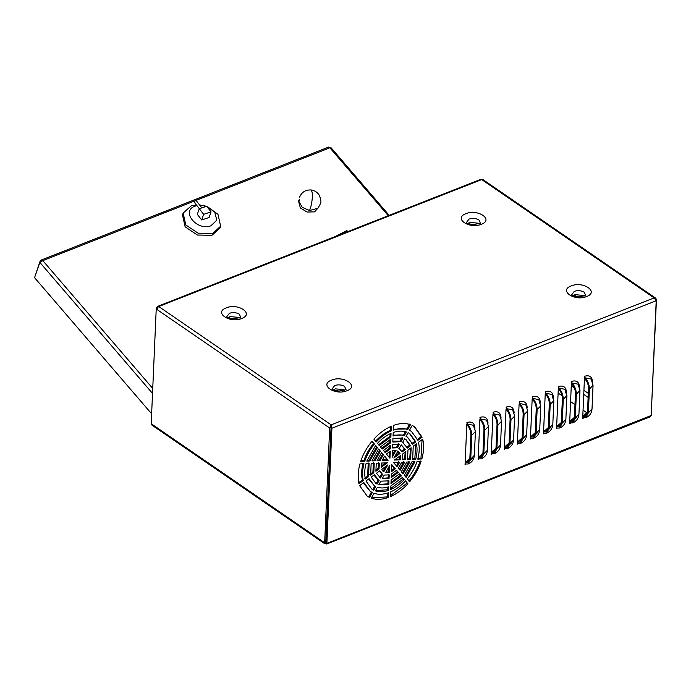 <?xml version="1.0" encoding="UTF-8"?>
<svg xmlns="http://www.w3.org/2000/svg" width="691" height="691" viewBox="0 0 691 691"><rect width="100%" height="100%" fill="white"/><g stroke="black" fill="none" stroke-linecap="round" stroke-linejoin="round"><path stroke-width="1.04" d="M655.362 299.998L656.45 299.574L651.233 414.393M575.819 296.525L575.145 294.591M656.45 299.574L655.664 298.132L654.127 297.899L656.208 300.749L651.19 415.49L650.093 416.889L326.722 543.998L326.092 543.662L651.19 415.49M656.208 300.749L331.922 428.221L331.049 427.617L326.022 542.357L326.903 542.962L331.922 428.221L331.136 424.853L329.676 428.023L324.658 542.763L324.839 543.8L325.815 543.644L326.066 541.485M571.379 383.453L569.626 423.583L570.334 422.883L572.735 422.892L575.292 417.986L578.937 414.203L579.982 390.424L578.082 384.196L572.079 382.995L571.474 381.389L571.811 383.997C574.221 386.787 575.439 389.992 575.456 393.611L574.411 417.381L572.226 421.588L570.161 421.579L574.316 418.349M545.242 393.723L543.48 433.853L544.188 433.162L546.59 433.162L549.155 428.265L552.8 424.473L553.837 400.702L551.945 394.466L545.942 393.274L545.329 391.667L545.665 394.267C548.084 397.057 549.293 400.262 549.31 403.89L548.274 427.66L546.08 431.866L544.024 431.858L548.179 428.619M519.096 404.002L517.343 444.132L518.051 443.432L520.453 443.441L523.009 438.535L526.654 434.751L527.699 410.981L525.799 404.745L519.796 403.544L519.191 401.946L519.528 404.546C521.938 407.336 523.156 410.54 523.173 414.159L522.128 437.939L519.943 442.136L517.879 442.136L522.033 438.897M492.959 414.28L491.197 454.41L491.906 453.711L494.307 453.719L496.864 448.813L500.517 445.03L501.554 421.251L499.662 415.023L493.659 413.823L493.046 412.216L493.383 414.825C495.793 417.614 497.01 420.819 497.028 424.438L495.991 448.209L493.797 452.415L491.742 452.406L495.896 449.176M466.814 424.55L465.06 464.689L465.769 463.989L468.17 463.989L470.726 459.092L474.372 455.3L475.417 431.53L473.516 425.293L467.513 424.101L466.909 422.495L467.246 425.095C469.655 427.884 470.873 431.089 470.891 434.717L469.845 458.487L467.66 462.694L465.596 462.685L469.75 459.446M359.622 485.652L363.837 482.551L370.29 491.431L372.302 492.597L369.573 497.46L367.12 496.052L359.622 485.652M388.696 486.792L388.541 490.36C383.695 492.027 379.307 492.191 375.368 490.878L377.416 487.233C380.801 488.33 384.559 488.183 388.696 486.792M393.058 436.064L393.214 432.497C398.059 430.839 402.456 430.666 406.394 431.979L404.339 435.624C400.961 434.527 397.204 434.674 393.058 436.064M422.132 437.204L417.925 440.305L411.473 431.426L409.461 430.26L412.19 425.406L414.643 426.813L422.132 437.204L421.26 436.608L417.044 439.709M402.516 477.369L404.313 479.502C400.115 484.011 395.589 487.345 390.717 489.504L390.881 485.937L402.516 477.369M379.247 445.488L377.45 443.363C381.639 438.845 386.174 435.511 391.037 433.352L390.881 436.919L379.247 445.488M369.875 461.001L366.809 461.122L375.628 445.445L377.424 447.578L369.875 461.001L367.033 460.474M411.888 461.856L414.945 461.735L406.135 477.412L404.339 475.278L411.888 461.856M413.235 446.179L416.397 443.855C417.45 448.468 417.226 453.59 415.723 459.213L412.657 459.334L413.235 446.179M368.528 476.678L365.366 479.001C364.304 474.389 364.528 469.275 366.04 463.652L369.098 463.531L368.528 476.678L367.647 476.073L364.485 478.405M412.657 444.183L407.509 437.196L406.04 436.332L408.096 432.687L409.884 433.732L415.818 441.86L412.657 444.183M421.847 458.971C423.833 451.715 424.127 445.125 422.711 439.208L418.496 442.3C419.679 447.353 419.428 452.959 417.761 459.126L421.847 458.971L420.966 458.366L417.934 458.487M409.728 481.67C414.842 475.503 418.625 468.774 421.069 461.493L416.993 461.657C414.885 467.842 411.663 473.568 407.336 478.828L409.728 481.67M390.406 496.639C396.686 493.91 402.525 489.617 407.906 483.76L405.505 480.919C400.918 485.885 395.952 489.539 390.614 491.888L390.406 496.639M371.274 498.159C376.319 499.921 381.976 499.697 388.23 497.503L388.437 492.743C383.125 494.583 378.314 494.765 374.004 493.305L371.274 498.159M369.098 478.673L374.246 485.661L375.714 486.524L373.667 490.169L371.87 489.124L365.945 480.996L369.098 478.673M359.916 463.886C357.921 471.15 357.636 477.731 359.052 483.657L363.259 480.556C362.084 475.503 362.326 469.897 364.002 463.73L359.916 463.886M374.427 444.028L372.034 441.186C366.921 447.362 363.138 454.082 360.685 461.363L364.77 461.199C366.878 455.015 370.1 449.288 374.427 444.028L373.555 443.423C369.219 448.692 365.997 454.419 363.889 460.603L360.909 460.716M391.141 430.977L391.348 426.217C385.068 428.947 379.238 433.24 373.857 439.096L376.25 441.938C380.845 436.98 385.803 433.317 391.141 430.977L390.268 430.372C384.93 432.721 379.964 436.375 375.377 441.333M407.759 429.552L410.489 424.697C405.436 422.944 399.787 423.16 393.533 425.362L393.317 430.122C398.638 428.282 403.449 428.092 407.759 429.552L406.878 428.956L393.36 429.206M389.223 474.881L389.068 478.457L382.201 478.725L384.256 475.071L389.223 474.881M392.54 447.975L392.695 444.399L399.553 444.132L397.506 447.785L392.54 447.975M396.522 470.251L398.318 472.385L391.244 477.602L391.4 474.026L396.522 470.251M385.241 452.605L383.436 450.472L390.519 445.254L390.363 448.839L385.241 452.605M380.093 460.603L377.027 460.724L381.613 452.562L383.419 454.695L380.093 460.603L379.221 459.999L377.269 460.076M401.67 462.253L404.736 462.132L400.141 470.303L398.344 468.161L401.67 462.253M402.689 453.944L405.859 451.612L405.505 459.61L402.438 459.731L402.689 453.944M379.065 468.913L375.904 471.245L376.25 463.246L379.324 463.125L379.065 468.913L378.193 468.317L375.723 470.13M401.255 444.84L405.28 449.616L402.119 451.949L399.208 448.494L401.255 444.84L401.963 445.272M398.716 448.131L399.208 448.494M379.359 477.274L380.499 478.017L376.474 473.24L379.644 470.908L382.555 474.372L380.499 478.017L379.791 477.585M379.212 471.227L382.555 474.372M392.125 457.347L392.436 450.368L396.133 450.221L392.125 457.347M390.26 451.223L389.949 458.202L386.442 454.03L390.26 451.223M384.619 456.12L388.126 460.292L382.14 460.526L384.619 456.12M381.372 463.048L387.357 462.815L381.182 467.358L381.372 463.048M391.503 471.633L391.806 464.663L395.321 468.826L391.503 471.633M397.144 466.736L393.628 462.573L399.614 462.339L397.144 466.736M400.391 459.809L394.406 460.042L400.573 455.499L400.391 459.809L399.51 459.204L399.813 456.069M397.835 450.929L400.003 453.503L393.827 458.047L398.007 451.042M389.629 465.518L389.327 472.489L385.63 472.635L389.629 465.518M383.047 471.331L381.76 469.353L387.927 464.81L383.755 471.815M374.367 474.795L379.134 480.452L377.079 484.097L375.835 483.355L371.205 477.127L374.367 474.795M407.388 448.062L402.628 442.404L404.676 438.759L405.928 439.502L410.549 445.738L407.388 448.062M373.796 472.799L370.635 475.123L371.145 463.445L374.211 463.333L373.796 472.799L372.915 472.195L369.754 474.527M407.966 450.057L411.128 447.733L410.618 459.411L407.552 459.532L407.966 450.057M406.783 462.054L409.841 461.933L403.138 473.853L401.341 471.72L406.783 462.054M374.98 460.802L371.913 460.923L378.616 449.003L380.413 451.137L374.98 460.802L374.099 460.197L372.147 460.275M382.244 449.046L380.439 446.913L390.778 439.303L390.622 442.879L382.244 449.046M399.519 473.81L401.316 475.944L390.985 483.553L391.141 479.986L399.519 473.81M392.799 442.015L392.954 438.448L402.974 438.059L400.927 441.704L392.799 442.015M388.964 480.841L388.8 484.408L378.78 484.806L380.836 481.161L388.964 480.841M479.891 419.42L478.129 459.55L478.837 458.85L481.238 458.859L483.795 453.952L487.44 450.169L488.485 426.39L486.585 420.154L480.582 418.962L479.977 417.355L480.314 419.964C482.724 422.754 483.942 425.958 483.959 429.577L482.923 453.348L480.729 457.554L478.673 457.546L482.828 454.307M506.028 409.141L504.275 449.271L504.983 448.571L507.384 448.58L509.941 443.674L513.586 439.891L514.622 416.112L512.731 409.884L506.728 408.683L506.114 407.085L506.46 409.685C508.87 412.475 510.079 415.68 510.105 419.299L509.06 443.078L506.866 447.276L504.81 447.267L508.965 444.037M532.174 398.862L530.412 438.992L531.12 438.293L533.521 438.301L536.078 433.404L539.723 429.612L540.768 405.842L538.868 399.605L532.865 398.405L532.26 396.807L532.597 399.407C535.007 402.197 536.225 405.401 536.242 409.02L535.205 432.799L533.011 436.997L530.956 436.997L535.11 433.758M558.311 388.592L556.557 428.722L557.266 428.023L559.667 428.031L562.224 423.125L565.869 419.342L566.905 395.563L565.013 389.327L559.01 388.135L558.406 386.528L558.743 389.137C561.152 391.927 562.362 395.131 562.388 398.75L561.342 422.521L559.149 426.727L557.093 426.718L561.247 423.479M584.456 378.314L582.694 418.444L583.403 417.744L585.804 417.753L588.361 412.847L592.006 409.063L593.051 385.284L591.15 379.057L585.147 377.856L584.543 376.258L584.88 378.858C587.29 381.648 588.507 384.852 588.525 388.472L587.488 412.242L585.294 416.448L583.239 416.44L587.393 413.209M371.421 492.001L368.692 496.855L369.573 497.46M363.319 482.931L370.29 491.431M366.688 495.741L368.692 496.855M375.533 490.593L387.668 489.764L387.781 487.086M405.513 431.383L403.466 435.028L393.101 435.175M411.473 431.426L409.521 430.148M421.26 436.608L414.194 426.52M390.769 488.485L403.432 478.898L402.317 477.576M390.113 433.775L390 436.323L378.366 444.892M375.446 445.669L376.543 446.982L368.994 460.405M405.254 476.807L414.073 461.13M415.74 444.33L414.842 458.608L412.821 458.686M368.225 462.927L367.647 476.073M411.784 443.579L414.945 441.255L409.443 433.438M407.509 437.196L406.092 436.246M420.966 458.366L422.071 439.675M408.847 481.074C413.961 474.898 417.744 468.17 420.197 460.897M405.315 481.135L407.906 483.76M390.45 495.628L407.025 483.164M387.521 493.046L387.357 496.898L388.23 497.503M371.421 497.891L387.357 496.898M371.438 488.813L372.795 489.573L374.842 485.928M368.597 479.044L374.246 485.661M363.12 463.125C361.453 469.293 361.203 474.907 362.386 479.951L358.171 483.052M371.853 441.411L373.555 443.423M390.432 426.623L390.268 430.372M409.608 424.093L406.878 428.956M382.399 478.371L388.187 477.852L388.342 474.276M398.681 443.536L396.625 447.181L392.574 447.146M391.287 476.531L397.446 471.789L396.323 470.45M389.594 445.721L389.482 448.234L384.36 452M381.441 452.786L382.538 454.091L379.221 459.999M399.268 469.699L403.855 461.536M405.159 452.13L404.632 459.005L402.577 459.092M378.443 462.529L378.193 468.317M401.238 451.344L404.408 449.012L401.514 444.987M381.674 473.767L379.627 477.421M395.002 450.066L392.229 454.998M389.327 451.75L389.093 457.183M384.446 456.354L387.254 459.688L382.417 459.878M385.561 462.884L381.069 466.192M385.854 466.339L383.082 471.271M385.88 472.186L388.446 471.884L388.653 467.254M391.555 470.511L394.44 468.222L391.788 465.078M396.263 466.131L398.742 461.735M399.51 459.204L395.321 459.368M395.027 455.922L399.122 452.899L397.8 450.99M375.403 483.044L376.206 483.493L378.253 479.848M373.891 475.149L378.21 479.891M406.515 447.457L409.677 445.134L405.479 439.208M403.553 442.966L402.654 442.352M373.33 462.728L372.915 472.195M410.463 448.226L409.737 458.807L407.707 458.884M402.266 473.257L408.968 461.338M378.435 449.228L379.54 450.532L374.099 460.197M389.854 439.744L389.741 442.275L381.363 448.442M391.028 482.517L400.443 475.348L399.32 474.017M402.102 437.455L400.046 441.1L392.842 441.143M378.962 484.495L387.927 483.812L388.048 481.109M363.889 460.603L364.77 461.199M362.386 479.951L363.259 480.556M373.667 490.169L372.795 489.573M404.339 435.624L403.466 435.028M388.541 490.36L387.668 489.764M390.881 436.919L390 436.323M377.424 447.578L376.543 446.982M404.313 479.502L403.432 478.898M414.842 458.608L415.723 459.213M414.945 441.255L415.818 441.86M377.079 484.097L376.206 483.493M400.927 441.704L400.046 441.1M388.8 484.408L387.927 483.812M390.622 442.879L389.741 442.275M380.413 451.137L379.54 450.532M401.316 475.944L400.443 475.348M409.737 458.807L410.618 459.411M409.677 445.134L410.549 445.738M397.506 447.785L396.625 447.181M389.068 478.457L388.187 477.852M390.363 448.839L389.482 448.234M383.419 454.695L382.538 454.091M398.318 472.385L397.446 471.789M404.632 459.005L405.505 459.61M404.408 449.012L405.28 449.616M584.042 296.197L583.169 295.394L574.955 294.668L573.305 295.731M478.759 223.944L477.896 223.141L469.673 222.416L468.032 223.478M239.129 318.145L238.265 317.342L230.043 316.616L228.401 317.67M344.403 390.389L343.539 389.586L335.325 388.86L333.675 389.923M324.839 543.8L152.046 425.207L151.199 423.721L156.218 308.981L158.723 306.528L157.462 306.441L156.46 307.806L157.341 308.411M331.049 427.617L325.746 542.331L324.658 542.763L151.199 423.721M331.084 426.045L331.136 424.853L654.127 297.899L481.713 179.574L482.741 179.453L655.664 298.132M156.218 308.981L329.676 428.023L330.773 427.591M157.462 306.441L481.014 179.263L481.713 179.574L158.723 306.528L331.136 424.853M156.46 307.806L156.434 308.393M325.815 543.644L326.066 542.418M326.092 543.662L326.022 542.357M651.216 414.833L651.432 414.315M558.112 393.058L562.12 395.805M570.585 401.618L574.972 404.632M583.057 410.178L587.005 412.881M389.327 472.489L388.446 471.884M388.126 460.292L387.254 459.688M395.321 468.826L394.44 468.222M399.122 452.899L400.003 453.503M465.147 462.625L465.596 462.685M470.726 459.092L471.763 435.313C471.746 431.089 470.329 427.349 467.513 424.101M465.06 464.689L465.769 463.989M474.544 429.249L473.516 425.293L474.423 428.93M478.224 457.485L478.673 457.546M483.795 453.952L484.84 430.173C484.814 425.95 483.398 422.218 480.582 418.962M478.129 459.55L478.837 458.85M491.292 452.346L491.742 452.406M496.864 448.813L497.909 425.043C497.883 420.819 496.466 417.079 493.659 413.823M491.197 454.41L491.906 453.711M504.361 447.215L504.81 447.267M509.941 443.674L510.977 419.903C510.96 415.68 509.535 411.94 506.728 408.683M505.475 448.709L504.275 449.271L504.983 448.571M513.759 413.84L512.731 409.884L513.629 413.512M517.429 442.076L517.879 442.136M523.009 438.535L524.046 414.764C524.028 410.54 522.612 406.8 519.796 403.544M518.544 443.57L517.343 444.132L518.051 443.432M530.507 436.937L530.956 436.997M536.078 433.404L537.123 409.625C537.097 405.401 535.68 401.661 532.865 398.405M530.412 438.992L531.12 438.293M539.896 403.561L538.868 399.605L539.775 403.242M543.575 431.797L544.024 431.858M549.155 428.265L550.191 404.485C550.166 400.262 548.749 396.522 545.942 393.274M543.48 433.853L544.188 433.162M552.964 398.422L551.945 394.466L552.843 398.102M556.644 426.658L557.093 426.718M562.224 423.125L563.26 399.346C563.243 395.122 561.826 391.391 559.01 388.135M556.557 428.722L557.266 428.023M566.041 393.291L565.013 389.327L565.912 392.963M569.712 421.519L570.161 421.579M575.292 417.986L576.337 394.215C576.311 389.992 574.895 386.252 572.079 382.995M570.826 423.013L569.626 423.583L570.334 422.883M582.789 416.388L583.239 416.44M588.361 412.847L589.406 389.076C589.38 384.852 587.963 381.112 585.147 377.856M583.904 417.882L582.694 418.444L583.403 417.744M298.953 200.243L298.59 201.28L300.335 207.956L307.046 212.051L314.612 211.861L318.767 207.188M151.631 413.805L34.55 277.661L39.879 262.433L42.825 260.628L40.95 260.161L40.19 260.861L41.011 261.811M328.536 147.529L330.704 148.116M40.19 260.861L35.034 276.288M196.944 205.633L195.536 206.013C180.204 210.384 196.399 231.278 210.885 225.819L216.81 220.222L214.771 212.102L206.929 206.557M207.792 206.903L217.993 214.357L220.654 226.225L212.578 233.446L198.067 233.161L185.801 224.972L183.141 213.096L191.208 205.875L196.391 204.925M183.141 213.096L182.484 214.97L185.145 226.838L197.419 235.035L211.921 235.32L219.997 228.099L220.654 226.225M199.595 204.959L205.244 206.013L199.863 205.313M206.402 206.367L205.244 206.013M206.704 206.264L199.284 208.717L197.324 214.331L201.677 219.954L209.097 217.501L211.057 211.887L206.704 206.264M199.284 208.717L203.646 214.331L201.677 219.954M203.646 214.331L211.057 211.887M194.992 202.282C193.877 202.152 194.067 201.599 195.579 200.606L196.27 200.675L201.85 207.87M298.961 201.582L302.278 207.36L309.516 210.548L317.929 208.224C322.861 200.122 320.132 201.565 320.633 198.887L319.121 194.992C317.273 192.193 314.699 190.526 311.382 189.999L312.436 193.515C312.41 200.226 311.442 205.901 309.516 210.548M571.474 381.389C576.536 379.981 579.213 381.942 579.507 387.28M545.329 391.667C550.39 390.251 553.068 392.22 553.361 397.558M519.191 401.946C524.253 400.53 526.931 402.49 527.224 407.837M493.046 412.216C498.107 410.808 500.785 412.769 501.079 418.107M466.909 422.495C471.97 421.078 474.648 423.047 474.942 428.385M479.977 417.355C485.039 415.939 487.716 417.908 488.01 423.246M506.114 407.085C511.185 405.669 513.862 407.63 514.156 412.976M532.26 396.807C537.322 395.39 539.999 397.351 540.293 402.698M558.406 386.528C563.467 385.112 566.145 387.081 566.439 392.419M584.543 376.258C589.604 374.842 592.282 376.802 592.576 382.149M586.599 296.543C599.382 291.973 583.092 280.788 571.155 285.944C558.371 290.505 574.662 301.691 586.599 296.543M481.325 224.29C494.108 219.721 477.818 208.544 465.881 213.692C453.097 218.261 469.388 229.438 481.325 224.29M241.695 318.482C254.478 313.913 238.188 302.736 226.251 307.884C213.467 312.453 229.757 323.638 241.695 318.482M346.968 390.735C359.752 386.165 343.462 374.988 331.525 380.136C318.741 384.706 335.031 395.883 346.968 390.735M585.571 295.506L578.617 296.88C573.927 296.119 571.638 295.394 571.742 294.712L574.316 291.334C577.909 290.22 581.217 290.514 584.232 292.207L585.631 295.368M480.297 223.253L473.335 224.627C468.653 223.867 466.365 223.15 466.46 222.459L469.042 219.082C472.635 217.976 475.944 218.27 478.958 219.963L480.357 223.124M240.667 317.454L233.705 318.827C229.023 318.067 226.726 317.342 226.829 316.659L229.412 313.282C233.005 312.168 236.305 312.462 239.328 314.155L240.727 317.316M332.155 388.964L334.686 385.526C338.279 384.421 341.587 384.714 344.602 386.407L346.001 389.569M583.93 390.363L588.309 393.378M571.276 385.854L574.325 387.945M583.748 394.414L588.136 397.42M471.763 435.313L475.417 431.53M484.84 430.173L488.485 426.39M497.909 425.043L501.554 421.251M510.977 419.903L514.622 416.112M524.046 414.764L527.699 410.981M537.123 409.625L540.768 405.842M550.191 404.485L553.837 400.702M563.26 399.346L566.905 395.563M576.337 394.215L579.982 390.424M589.406 389.076L593.051 385.284M388.273 215.713L329.866 147.796L42.825 260.628L152.737 388.446M39.879 262.433L152.521 393.421M348.618 231.304L346.441 230.768L347.184 231.865M298.97 201.582L299.246 199.345M345.941 389.698L338.979 391.071C334.297 390.311 332.008 389.594 332.112 388.903L332.207 389.102M465.155 462.581L469.854 458.461M472.238 458.34L467.66 462.694M468.17 463.989C471.953 462.314 474.017 459.411 474.372 455.3M478.224 457.442L482.923 453.322M481.238 458.859C485.022 457.174 487.086 454.272 487.44 450.169M491.292 452.303L495.991 448.191M494.307 453.719C498.09 452.035 500.163 449.141 500.517 445.03M504.361 447.172L509.06 443.052M511.444 442.922L506.866 447.276M507.384 448.58C511.167 446.896 513.232 444.002 513.586 439.891M517.438 442.033L522.137 437.913M520.453 443.441C524.236 441.756 526.3 438.863 526.654 434.751M530.507 436.893L535.205 432.773M537.589 432.652L533.011 436.997M533.521 438.301C537.304 436.617 539.369 433.723 539.723 429.612M543.575 431.754L548.274 427.634M550.658 427.513L546.08 431.866M546.59 433.162C550.373 431.486 552.446 428.584 552.8 424.473M556.644 426.615L561.342 422.495M559.667 428.031C563.45 426.347 565.514 423.445 565.869 419.342M569.721 421.475L574.42 417.364M576.804 417.234L572.226 421.588M572.735 422.892C576.519 421.208 578.583 418.314 578.937 414.203M582.789 416.345L587.488 412.225M585.804 417.753C589.587 416.068 591.66 413.175 592.006 409.063M328.821 147.002L40.95 260.161M389.197 215.35L330.859 147.511M194.292 202.213L199.319 208.699M346.441 230.768L335.23 236.564M311.382 189.999C305.707 189.619 301.768 192.029 299.557 197.211"/></g></svg>

